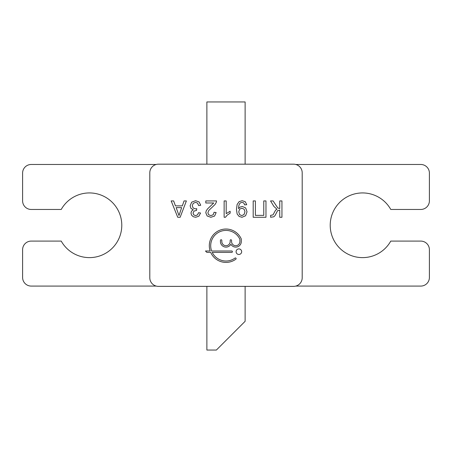 <?xml version="1.0" encoding="UTF-8"?>
<svg xmlns="http://www.w3.org/2000/svg" width="452" height="452" viewBox="0 0 452 452"><rect width="100%" height="100%" fill="white"/><g stroke="black" fill="none" stroke-linecap="round" stroke-linejoin="round"><path stroke-width="0.68" d="M178.992 215.525L181.653 207.615L176.167 207.615L178.992 215.525M241.82 208.225L239.605 209.191L238.741 211.875L239.611 214.598L241.769 215.604L244.04 214.519L244.978 211.711L244.086 209.191L241.82 208.225M158.426 286.37L293.574 286.37A8.628 8.628 0 0 0 302.202 277.743L302.202 172.811A8.628 8.628 0 0 0 293.574 164.183L158.426 164.183A8.628 8.628 0 0 0 149.798 172.811L149.798 277.743A8.628 8.628 0 0 0 158.426 286.37M231.706 250.996L211.638 250.996A15.3 15.3 0 0 1 220.051 231.622A15.3 15.3 0 0 1 239.803 239.108A1.113 1.113 0 0 1 239.91 239.588L239.91 241.543A4.175 4.175 0 0 1 235.735 245.718A4.175 4.175 0 0 1 231.565 241.543L231.565 240.43A0.695 0.695 0 0 0 230.87 239.735A0.695 0.695 0 0 0 230.175 240.43L230.175 241.543A4.175 4.175 0 0 1 226 245.718A4.175 4.175 0 0 1 221.825 241.543L221.825 240.43A0.695 0.695 0 0 0 221.13 239.735A0.695 0.695 0 0 0 220.435 240.43L220.435 241.543A5.565 5.565 0 0 0 230.87 244.238A5.565 5.565 0 0 0 241.3 241.543L241.3 239.283A1.113 1.113 0 0 0 241.204 238.82A16.69 16.69 0 0 0 219.904 230.175A16.69 16.69 0 0 0 210.163 250.996L205.462 250.996L206.852 252.385L210.7 252.385A16.69 16.69 0 0 0 235.837 259.205A0.695 0.695 0 0 0 235.984 258.233A0.695 0.695 0 0 0 235.017 258.081A15.3 15.3 0 0 1 212.231 252.385L231.706 252.385A0.695 0.695 0 0 0 232.407 251.691A0.695 0.695 0 0 0 231.706 250.996M175.444 205.869L173.63 200.925L171.172 200.925L177.743 217.276L180.15 217.276L186.382 200.925L184.049 200.925L182.337 205.869L175.444 205.869M265.974 217.276L265.974 200.925L263.765 200.925L263.765 215.372L255.397 215.372L255.397 200.925L253.193 200.925L253.193 217.276L265.974 217.276M279.743 217.276L281.946 217.276L281.946 200.925L279.743 200.925L279.743 208.604L277.76 207.926L273.11 200.925L270.539 200.925L273.878 206.389L276.957 209.253L275.596 210.118L273.025 214.875L270.612 215.35L270.612 217.254L273.714 216.819L274.963 215.689L277.624 210.621L279.743 210.05L279.743 217.276M200.711 205.259L199.106 201.965L195.575 200.694L191.676 202.174L190.134 205.784L190.953 208.406L193.224 209.79L191.541 211.157L190.97 213.067L191.563 215.158L193.264 216.706L195.699 217.276L198.903 216.163L200.558 213.016L198.501 212.711L197.524 214.881L195.631 215.604L193.75 214.892L193.027 213.095L194.01 211.067L196.541 210.429L196.756 208.683L195.377 208.903L193.145 208.01L192.264 205.75L193.196 203.338L195.541 202.366L197.53 203.117L198.654 205.564L200.711 205.259M246.73 204.728L245.295 201.75L242.21 200.694L239.119 201.66L237.125 204.468L236.458 209.423L237.136 213.994L239.108 216.423L241.978 217.276L245.589 215.768L247.029 211.79L245.662 207.937L242.317 206.474L240.114 207.072L238.515 208.626L238.786 205.784L239.475 203.897L240.554 202.784L242.108 202.366L243.786 202.965L244.673 204.88L246.73 204.728M213.734 202.976L207.541 208.909L206.208 210.881L205.807 212.79L207.169 215.988L210.869 217.276L214.564 216.067L216.152 212.559L214.095 212.254L213.22 214.717L210.914 215.604L208.705 214.796L207.858 212.824L208.801 210.434L215.011 204.541L216.299 202.338L216.531 200.925L205.807 200.925L205.807 202.976L213.734 202.976M224.135 200.925L224.135 217.276L225.458 217.276L227.226 215.101L230.147 213.186L230.147 211.253L226.192 213.666L226.192 200.925L224.135 200.925M236.097 251.691A2.78 2.78 0 0 0 240.272 254.097A2.78 2.78 0 0 0 240.272 249.278A2.78 2.78 0 0 0 236.097 251.691M245.12 286.37L245.12 321.31L216.367 350.057L206.88 350.057L206.88 286.37M206.88 164.183L206.88 101.943L245.12 101.943L245.12 164.183M156.217 164.471L31.228 164.471A8.628 8.628 0 0 0 22.6 173.099L22.6 200.841A8.628 8.628 0 0 0 31.228 209.462L61.229 209.462A32.341 32.341 0 0 1 110.124 200.411A32.341 32.341 0 0 1 110.124 250.142A32.341 32.341 0 0 1 61.229 241.091L31.228 241.091A8.628 8.628 0 0 0 22.6 249.713L22.6 277.455A8.628 8.628 0 0 0 31.228 286.082L156.217 286.082M295.783 286.082L420.772 286.082A8.628 8.628 0 0 0 429.4 277.455L429.4 249.713A8.628 8.628 0 0 0 420.772 241.091L390.771 241.091A32.341 32.341 0 0 1 341.876 250.142A32.341 32.341 0 0 1 341.876 200.411A32.341 32.341 0 0 1 390.771 209.462L420.772 209.462A8.628 8.628 0 0 0 429.4 200.841L429.4 173.099A8.628 8.628 0 0 0 420.772 164.471L295.783 164.471"/></g></svg>
